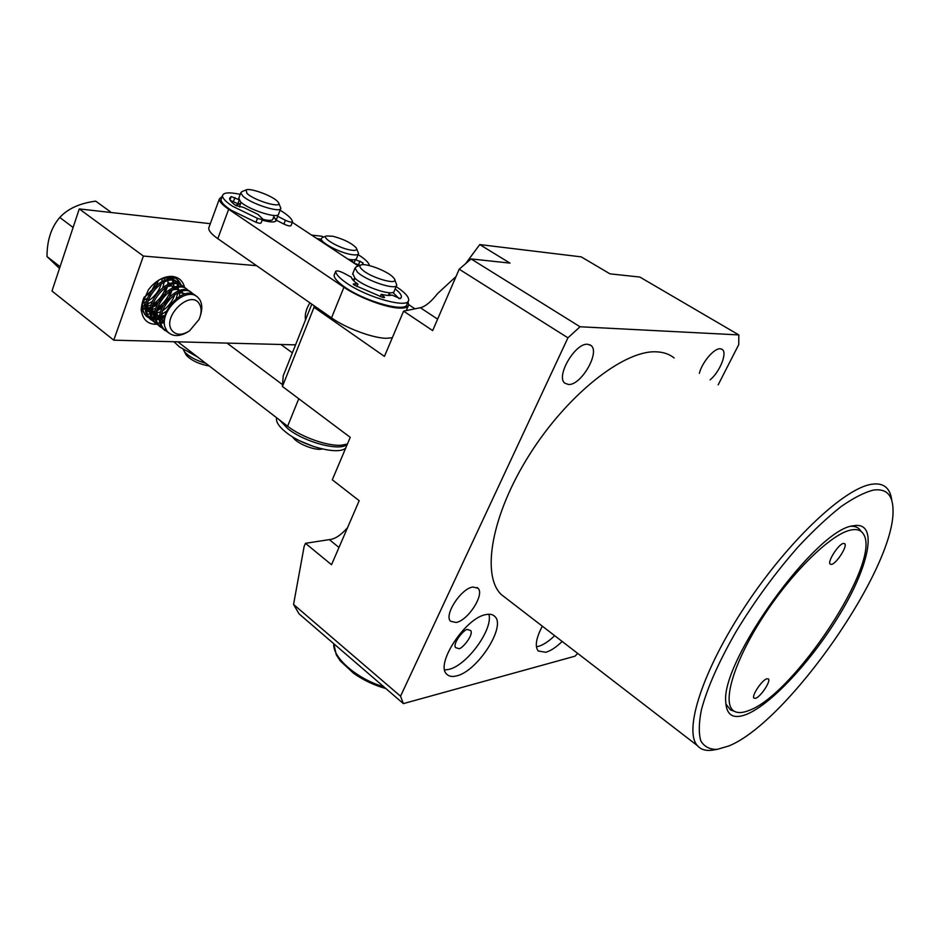 <?xml version="1.0" encoding="UTF-8"?>
<svg xmlns="http://www.w3.org/2000/svg" width="940" height="940" viewBox="0 0 940 940"><rect width="100%" height="100%" fill="white"/><g stroke="black" fill="none" stroke-linecap="round" stroke-linejoin="round"><path stroke-width="1.41" d="M458.649 648.577C461.129 650.139 473.983 635.076 470.728 630.564L467.709 629.565C465.288 627.908 452.293 642.995 455.536 647.578L458.649 648.577M542.321 626.158C536.059 638.189 534.707 646.473 538.256 650.997L545.788 652.278C550.734 650.868 556.198 647.261 562.179 641.456M536.411 646.743L538.268 646.403C543.226 645.028 548.69 641.444 554.671 635.675M456.535 675.907C477.262 671.548 506.425 626.463 494.828 616.452C492.83 614.408 489.869 613.785 485.968 614.596C465.688 617.533 435.009 664.145 446.664 674.098C448.85 676.436 452.14 677.035 456.535 675.907M444.702 669.962L448.697 669.433C466.851 665.649 493.453 629.118 488.882 614.243M831.548 564.388C836.553 563.601 847.821 545.87 844.696 543.684L843.415 543.438C838.48 544.06 827.047 562.003 830.196 564.153L831.548 564.388M755.736 698.255C760.801 696.658 771.094 681.007 768.438 678.927L766.758 678.798C761.752 680.243 751.295 696.093 753.974 698.15L755.736 698.255M853.403 525.801L854.789 525.566C877.572 522.57 869.817 563.189 842.369 609.99C815.156 656.79 772.586 703.766 746.642 714.318C733.423 719.511 726.467 715.399 725.762 701.992C720.675 660.891 816.66 528.28 853.403 525.801M851.405 526.283C855.905 526.188 859.113 527.88 861.028 531.382M748.78 710.534C742.741 712.943 737.971 713.213 734.469 711.345C721.591 704.918 732.425 664.78 761.67 619.014C790.752 573.247 831.125 533.662 851.029 529.984C857.198 528.774 861.44 530.313 863.754 534.59C881.32 562.449 793.712 695.071 748.78 710.534M733.329 710.934L730.498 709.923L725.856 703.966M873.671 490.022C864.589 492.278 853.779 497.765 841.218 506.484C827.87 517 813.758 530.207 798.847 546.081C775.852 572.119 755.008 600.507 736.302 631.245C718.841 661.619 707.209 687.857 701.381 709.947C698.796 723.095 698.62 733.435 700.841 740.955C704.33 746.748 709.782 749.556 717.185 749.38L728.688 746.008C787.473 722.754 896.184 567.02 893 508.987C892.589 494.793 886.15 488.471 873.671 490.022M713.977 749.897L711.909 750.226C705.587 751.013 700.746 749.474 697.374 745.608C683.439 730.591 702.591 670.267 745.855 605.16C788.966 540.018 845.248 487.449 872.132 484.206C878.172 483.348 882.848 484.429 886.173 487.461C889.287 490.339 891.155 494.722 891.79 500.585M674.144 357.952C669.351 354.11 663.346 352.065 656.132 351.819C623.866 350.15 567.384 394.506 529.537 454.619C491.491 514.662 481.151 575.033 501.173 594.468L507.201 599.097M699.348 373.345C702.039 362.323 714.165 348.082 720.216 348.775L722.273 349.469C727.56 352.829 719.805 371.946 710.076 379.889M472.844 587.018L477.966 588.229C484.981 594.186 468.073 620.588 456.088 622.48L450.624 621.281C443.61 615.336 461.011 588.44 472.844 587.018M587.629 344.263L590.955 345.462C600.448 352.007 581.226 385.412 568.606 384.495L564.905 383.238C555.411 376.776 575.163 342.736 587.629 344.263M456.018 276.548L437.57 293.586C431.131 301.775 425.397 306.499 420.38 307.732L403.577 311.128L384.437 356.401L314.042 307.31L282.411 386.469L350.244 437.335L332.302 479.788L359.186 500.714L331.526 564.729L305.465 543.32L304.137 546.434L293.562 604.443L299.049 613.843L403.378 703.614L574.975 656.202L577.712 653.418M718.172 384.836L738.734 344.616L738.828 334.91L580.039 326.768L567.936 337.824L459.19 269.204L471.105 258.935L509.962 263.106L479.753 244.576L465.582 263.693M580.039 326.768L471.105 258.935M738.828 334.91L639.846 277.053L609.966 273.846L581.261 256.879L479.753 244.576M459.19 269.204L432.67 330.586L403.577 311.128M567.936 337.824L400.546 696.223L293.562 604.443M400.546 696.223L403.378 703.614M347.518 527.704C340.821 535.271 334.746 539.243 329.305 539.619L305.465 543.32M306.381 317.72L305.241 316.921M314.078 305.723L314.042 307.31M311.798 304.137L283.21 375.824L282.411 386.469M352.03 260.768L353.922 263.071L352.03 260.768M356.671 248.806L358.551 253.53C358.105 255.069 355.296 255.339 350.115 254.329C338.224 252.061 319.976 242.109 321.292 238.631L322.408 237.526M358.375 253.964L356.601 258.336C356.143 259.898 353.334 260.18 348.164 259.182L348 259.146M332.842 236.234C343.852 239.207 351.666 243.096 356.272 247.913C357.564 250.299 355.355 250.957 349.645 249.887C338.083 247.69 321.198 237.514 326.415 235.964L332.842 236.234M210.325 223.685L79.277 208.927L51.982 291.024L113.763 340.174L295.524 344.863M269.851 221.793C273.787 222.228 275.89 221.77 276.172 220.407L273.775 216.729L276.172 220.407C275.385 222.545 270.708 222.463 262.142 220.136L269.851 221.793M390.64 295.336L389.113 293.609L390.64 295.336M222.204 196.437L219.396 198.869C219.196 201.418 222.275 204.873 228.655 209.268L343.923 287.264C358.61 297.416 385.377 307.521 398.889 308.085C404.858 308.379 408.113 307.31 408.665 304.889L407.972 301.752M209.126 226.951L208.762 227.938C208.492 230.641 211.512 234.213 217.81 238.678L331.514 317.873C346.002 328.189 372.616 338.095 386.164 338.294L392.321 337.754M354.603 279.11L352.3 279.227L354.603 279.11M358.34 265.985L292.293 222.322M240.617 203.557L236.222 205.12L236.292 205.813L236.222 205.12L240.617 203.557L237.867 203.768L239.16 200.255M108.958 212.264L109.792 211.359L111.049 212.499M109.792 211.359L95.68 201.137C79.688 203.299 67.727 208.739 59.784 217.481C51.265 227.268 47.012 240.288 47 256.538L59.502 268.429M73.109 227.457L59.784 217.481M60.066 266.702L47 256.538M196.096 296.1L195.873 295.924C185.662 284.726 159.095 309.401 164.9 326.956C159.73 309.965 187.084 285.701 197.905 297.428L199.715 299.601C201.971 303.362 202.382 308.038 200.949 313.619L200.655 314.7M168.613 332.831L163.572 328.777C151.222 313.502 180.457 280.473 192.442 293.409L193.194 294.197M190.938 292.269C178.753 279.756 150 312.62 162.256 327.778L165.381 330.798M163.137 328.871L158.883 325.181C146.511 309.895 175.674 276.971 187.706 289.92L188.447 290.695M187.659 290.401L186.39 288.956C174.346 275.996 145.195 308.884 157.579 324.183L160.705 327.214M158.472 325.299L154.219 321.609C141.811 306.299 170.927 273.481 183.006 286.465L183.735 287.217M182.947 286.923L181.69 285.502C169.6 272.506 140.507 305.3 152.926 320.611L156.052 323.642M153.843 321.738L149.589 318.049C137.134 302.727 166.192 270.015 178.318 283.011L179.047 283.762M178.259 283.457L177.014 282.059C164.876 269.051 135.842 301.74 148.297 317.062L151.422 320.094M149.225 318.202L144.971 314.512L142.81 309.895M142.246 303.232L142.328 302.398M168.072 277.041L174.37 280.32M171.832 278.181L169.905 276.983M164.277 322.737L161.222 323.184M160.153 323.219L157.626 322.996M156.721 322.82L154.595 322.103M164.712 317.438L160.858 318.919M159.553 319.248L156.545 319.671M155.488 319.694L152.973 319.471M152.092 319.283L149.977 318.566M146.652 316.439L148.685 317.579M149.472 317.896L151.681 318.484M152.621 318.613L155.241 318.695M156.357 318.601L159.542 317.955M160.928 317.509L165.158 315.558M162.35 310.976C168.213 306.863 172.326 301.529 174.675 294.995M170.739 278.264L171.409 279.509M172.584 285.995L172.431 287.922M172.032 290.202L169.635 296.605M163.055 305.288L156.91 309.812M155.206 310.67L151.469 312.033M158.002 307.392C163.678 303.35 167.684 298.156 170.022 291.811M167.379 277.629L167.814 279.556M167.954 280.731L167.872 284.362M167.602 286.101L165.358 292.646M158.026 302.316L152.162 306.487M150.482 307.31L146.816 308.614M145.559 308.896L142.668 309.237M153.678 303.82C159.166 299.872 163.067 294.808 165.381 288.639M149.389 300.26C155.405 295.806 159.4 290.213 161.386 283.481M161.833 281.518L162.162 278.569M158.284 280.461L156.745 284.938M145.124 296.711L151.692 290.319M152.057 289.837L156.369 281.777M199.374 303.984C190.902 288.745 161.516 316.78 171.879 330.375C176.05 335.38 181.925 335.556 189.481 330.892L198.986 319.541C201.665 313.384 201.795 308.203 199.374 303.984M187.577 332.067C178.953 337.014 172.102 336.708 167.038 331.174L164.9 326.956M144.055 297.299L149.965 292.88M154.042 287.511L156.287 281.824M142.598 302.692L146.24 301.752M142.363 305.982L145.547 306.276M146.934 306.158L150.941 305.124M142.41 307.192L145.571 309.06M146.828 309.436L150.212 309.742M151.61 309.601L155.676 308.496M143.233 299.719L145.583 309.178M146.922 310.635L150.212 312.573M151.481 312.95L154.888 313.208M156.31 313.067L160.434 311.892M148.52 299.555C147.169 304.865 147.744 309.26 150.236 312.762M151.575 314.195L154.888 316.11M156.157 316.474L159.6 316.71M161.034 316.545L165.229 315.299M179.646 296.171L179.352 292.07M178.917 290.754L176.849 287.816M175.463 286.865C172.373 285.337 168.742 285.713 164.559 287.993M153.091 303.35C151.834 308.602 152.433 312.938 154.9 316.345M156.251 317.779L159.577 319.671M160.869 320.011L164.336 320.211M183.629 294.302L181.596 291.329M180.21 290.366C177.19 288.839 173.618 289.168 169.494 291.365M157.697 307.169C156.51 312.362 157.145 316.627 159.6 319.964M160.951 321.374L164.3 323.243M184.992 293.879C182.031 292.352 178.506 292.646 174.441 294.749M162.338 310.999C161.222 316.134 161.88 320.34 164.324 323.595M143.526 298.591L141.846 304.736L148.508 289.614L151.493 286.077C158.167 279.368 165.064 276.137 172.184 276.407C178.87 277.147 183.018 280.896 184.616 287.652M180.974 284.891C179.211 280.238 175.851 277.617 170.892 277.03C166.133 276.677 161.21 278.311 156.134 281.941M156.768 324.23L154.9 324.265C148.496 323.853 144.278 320.552 142.257 314.36L141.129 309.93L141.846 304.736M151.046 316.874L148.649 316.533M147.792 316.31L145.759 315.499M173.971 280.155L172.972 279.086M172.478 278.651L169.353 276.971M161.574 278.781L167.931 277.641L174.911 280.578M175.475 281.189L176.708 283.058M177.096 283.904L177.86 286.43M178.154 289.614L178.095 291.059M177.883 292.716L176.156 298.615M166.768 311.011L161.833 314.289M159.753 315.264L157.638 316.016M154.936 316.663L152.057 316.909M171.197 278.252L172.055 279.615M172.455 280.449L173.219 282.94M173.536 286.159L173.489 287.487M169.729 298.838L165.264 304.724M161.833 307.85L157.121 310.893M155.018 311.857L151.528 312.95M168.942 282.728L168.918 283.951M165.605 294.655L160.059 301.963M156.945 304.678L151.88 307.803M150.318 308.473L148.403 309.131M164.383 279.309L164.359 280.425M164.218 281.976L162.89 287.288M152.104 301.505L147.181 304.454M145.653 305.101L143.832 305.712M157.168 286.688L150 296.135M147.298 298.333L143.174 300.812M141.564 306.064L141.717 307.345M146.934 316.674L148.931 317.873M149.707 318.214L151.869 318.86M152.785 319.024L153.396 319.095L152.785 319.036M143.797 297.921C141.317 305.7 142.116 311.739 146.194 316.028L149.025 317.978M149.766 318.296L151.892 318.907M79.277 208.927L143.385 256.056L113.763 340.174M309.906 302.821C306.111 308.966 304.642 314.653 305.512 319.906M143.385 256.056L256.55 265.668M323.419 237.138L322.103 236.269L311.61 235.094M142.257 314.36C141.153 309.342 141.611 303.996 143.644 298.309M142.363 306.393L144.478 305.512M145.794 314.677L146.863 314.512M147.709 314.348L150.318 313.631M151.493 313.22L153.161 312.527M173.536 286.312L173.806 283.998M173.841 282.893L173.771 280.661M173.63 279.568L173.183 277.453M150.282 318.155L151.458 317.978M152.327 317.802L154.971 317.062M156.169 316.627L157.544 316.052M178.154 289.555L178.388 287.499M178.447 286.371L178.377 284.103M178.248 282.964L177.401 279.638M361.888 269.38C370.419 277.899 400.099 286.195 394.189 278.51L392.579 276.724C386.199 270.532 365.225 262.754 360.901 265.01C359.291 265.738 359.62 267.195 361.888 269.38M356.413 266.725L355.038 268.076L357.376 272.036C366.001 280.801 396.927 290.883 396.774 284.973L394.706 279.697M352.794 273.587L354.885 278.158C363.474 286.982 394.365 296.993 394.248 291.012L396.539 285.537M300.107 440.978L313.901 446.641M292.469 436.771L293.209 437.793C298.039 444.173 315.605 450.93 322.291 448.991M177.86 341.831L287.628 426.208C301.387 437.065 327.426 446.277 341.138 445.243L347.412 444.021M292.375 352.853L280.896 344.487M227.034 343.1L282.541 384.66M246.926 193.358C254.458 200.89 283.833 209.185 278.299 202.3L277.077 200.96C271.319 195.356 249.946 187.695 246.127 189.915L246.926 193.358M241.909 191.631L240.793 192.782L242.649 195.861C250.346 203.71 281.26 213.603 280.849 208.187L278.745 203.251M238.807 198.14L240.464 201.748C248.125 209.643 279.016 219.478 278.628 213.979L280.661 208.657M262.483 219.255C268.852 220.829 272.318 220.783 272.87 219.114L274.257 215.483M183.276 349.539L184.675 352.007C189.034 356.671 196.072 360.443 205.801 363.334M185.474 353.687L186.578 355.543C191.842 360.737 199.409 364.227 209.303 366.024M239.724 205.966L239.63 206.988M173.912 341.725L179.481 346.895L197.447 356.918M277.3 215.213L277.664 216.282L285.396 220.23C289.285 221.993 291.647 222.51 292.505 221.781L292.505 221.675C291.976 218.961 288.427 215.518 281.859 211.312L280.073 210.219M240.217 194.345C229.325 192.054 223.426 192.465 222.522 195.591C222.334 198.175 225.694 201.736 232.603 206.271L257.478 218.35C260.509 219.408 262.213 219.596 262.613 218.914L257.924 214.355L243.495 207.388L235.846 205.543C231.522 202.453 229.442 200.008 229.595 198.222L231.228 196.542L238.807 199.633M221.405 198.61L221.088 199.492C220.9 202.112 224.249 205.684 231.134 210.219L255.997 222.298C259.017 223.344 260.721 223.532 261.12 222.851L262.566 219.043M285.396 220.23L283.915 224.084C287.793 225.847 290.166 226.352 291.024 225.612L292.458 221.899M283.915 224.084L276.196 220.136L277.664 216.282M276.196 220.136L273.775 216.729M237.867 203.768L230.265 200.373M395.129 288.909C399.582 292.328 401.674 295.078 401.404 297.134L400.299 298.638L391.851 295.019C389.83 295.771 386.281 295.524 381.205 294.279L384.601 297.44L382.921 297.487L354.251 285.079L353.24 284.033L353.981 283.81L357.917 284.103C353.769 281.283 351.607 278.992 351.443 277.23L343.312 272.906C339.187 270.967 336.649 270.426 335.697 271.296L335.686 271.39C336.027 274.445 339.751 278.404 346.86 283.269C367.834 297.921 408.724 308.872 408.642 300.166C408.947 296.911 404.999 292.54 396.809 287.064L396.093 286.594M334.123 275.209L334.064 275.455C334.382 278.534 338.095 282.505 345.191 287.382C366.13 302.069 406.997 312.938 406.95 304.161L408.219 301.153M356.883 286.641L357.917 284.103M380.207 296.688L381.205 294.279M399.112 298.626L392.826 292.387M279.38 419.875L287.875 428.734C305.288 442.716 340.985 451.764 347.377 444.127M276.548 418.617L276.454 418.946C276.407 422.8 279.697 427.336 286.324 432.553C303.714 446.559 339.387 455.559 345.791 447.863M358.116 254.611C365.155 259.076 368.95 262.742 369.502 265.62M360.149 265.303L354.404 263.388M316.651 238.419L321.034 239.289M355.379 259.487L354.063 263.153M355.473 259.675L362.981 262.8L362.499 264.692M358.916 265.773L358.046 265.785M338.988 547.456L329.305 539.619M437.617 319.142L420.38 307.732M343.923 287.264L331.514 317.873M228.655 209.268L217.81 238.678M298.767 398.724L287.628 426.208M179.716 341.878L179.317 342.982M257.478 218.35L255.997 222.298M233.472 201.43L234.906 197.553M229.995 199.903L231.228 196.542M335.686 271.39L334.064 275.455M353.64 284.644L353.981 283.81M383.814 297.663L384.178 296.805M276.865 417.936L276.454 418.946M360.032 261.085L358.575 264.657M362.981 262.8L362.206 264.716M333.829 643.771C332.161 657.318 356.988 679.08 383.849 686.811M493.312 615.277L494.828 616.452M853.555 525.765L854.789 525.566M734.469 711.345L730.498 709.923M717.185 749.38L711.909 750.226M697.374 745.608L501.173 594.468M722.273 349.469L721.603 349.081M477.966 588.229L477.027 587.488M590.955 345.462L589.85 344.757M408.7 304.642L414.998 308.825M352.43 259.757L351.689 261.59M326.415 235.964L322.279 237.585M321.292 238.631L320.399 240.899M408.23 305.935L406.256 310.588M219.396 198.869L208.762 227.938M192.442 293.409L191.114 292.434M187.706 289.92L186.39 288.956M183.006 286.465L181.69 285.49M178.318 283.011L177.014 282.059M165.088 330.528L163.772 329.517M160.399 326.932L159.095 325.933M155.746 323.36L154.454 322.373M151.117 319.812L149.824 318.813M174.605 280.284L173.653 279.579M388.349 295.442L389.477 292.74M353.851 280.942L354.956 278.228M352.559 274.163L355.038 268.076M360.901 265.01L356.248 266.784M186.226 355.085L184.252 351.454M239.571 206.377L241.087 202.3M238.619 198.634L240.793 192.782M246.127 189.915L241.733 191.701M222.522 195.591L221.088 199.492M335.697 271.296L334.064 275.361M401.404 297.134L401.075 297.933M276.83 417.912L276.478 418.817M362.781 264.375L363.028 263.764M385.87 688.55C374.155 685.295 363.38 680.196 353.558 673.252L340.374 661.02L336.25 654.734L333.759 643.7"/></g></svg>
